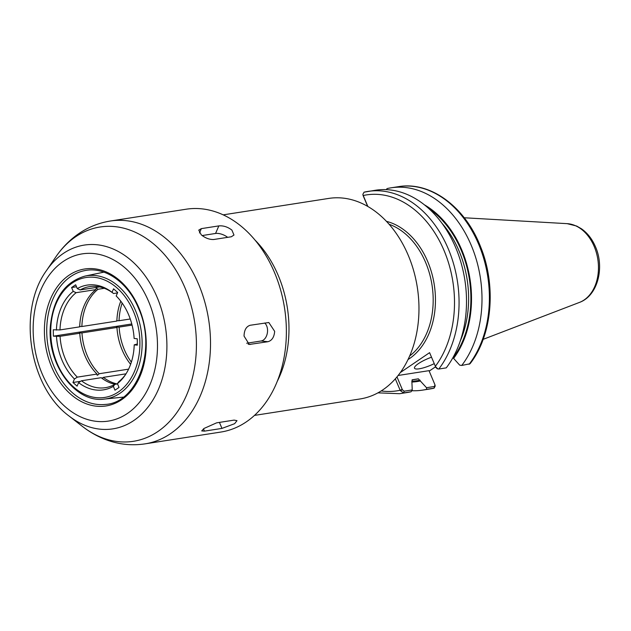 <?xml version="1.0" encoding="UTF-8"?>
<svg xmlns="http://www.w3.org/2000/svg" width="631" height="631" viewBox="0 0 631 631"><rect width="100%" height="100%" fill="white"/><g stroke="black" fill="none" stroke-linecap="round" stroke-linejoin="round"><path stroke-width="0.95" d="M132.076 325.099L119.133 327.11C116.877 327.063 116.151 327.173 116.948 327.457L81.967 332.9C79.711 332.852 78.978 332.963 79.774 333.247L60.063 336.315L53.375 336.173L131.784 323.963M79.261 333.097L79.774 333.247A51.143 37.174 -98.9 0 0 97.024 374.065L97.032 375.09L97.545 375.216L99.209 373.726L128.582 369.151M116.427 327.308L116.948 327.457A51.143 37.174 -98.9 0 0 130.609 364.308M53.375 336.173L53.288 329.784L59.977 329.926L79.687 326.858C78.891 326.582 79.616 326.464 81.872 326.519L116.861 321.069C116.065 320.793 116.79 320.674 119.046 320.729L130.254 318.978M104.36 288.288L98.018 289.274L96.306 287.996L95.825 289.621L76.114 292.689L73.228 291.356L71.603 287.523L75.657 284.77L77.274 288.604L80.169 289.937L99.659 286.9M71.603 287.523L76.501 286.758M115.055 384.318A51.143 37.174 -98.9 0 1 101.165 377.701L81.454 380.769L78.607 382.638L77.092 386.133L72.944 382.496L74.458 379.002L77.313 377.133L97.024 374.065M126.011 373.828L103.35 377.354L102.332 378.568M72.944 382.496L80.642 381.298M101.607 378.032L103.105 377.803M117.5 292.902L113.556 293.518L112.026 292.327L113.548 288.832L117.689 292.469L116.175 295.963A53.004 38.523 -98.9 0 1 134.119 338.461L137.258 338.792L137.345 345.181L134.214 344.841L137.329 343.998M125.601 374.475A51.143 37.174 -98.9 0 1 118.888 381.597L117.413 383.609L119.03 387.442L114.976 390.195L113.359 386.361L114.834 384.35L117.547 383.932M122.162 303.069A51.143 37.174 -98.9 0 0 119.046 320.729M119.133 327.11A51.143 37.174 -98.9 0 0 131.358 362.107M120.781 301.192A51.143 37.174 -98.9 0 0 116.861 321.069M103.35 377.354A51.143 37.174 -98.9 0 0 117.248 383.971M98.018 289.274A51.143 37.174 -98.9 0 0 81.872 326.519M81.967 332.9A51.143 37.174 -98.9 0 0 99.209 373.726M95.825 289.621A51.143 37.174 -98.9 0 0 79.687 326.858M81.454 380.769A51.143 37.174 -98.9 0 0 105.377 387.679A51.143 37.174 -98.9 0 0 114.834 384.35M113.556 293.518A51.143 37.174 -98.9 0 0 89.634 286.608A51.143 37.174 -98.9 0 0 80.169 289.937M76.114 292.689A51.143 37.174 -98.9 0 0 59.977 329.926M60.063 336.315A51.143 37.174 -98.9 0 0 77.313 377.133M73.228 291.356A53.004 38.523 -98.9 0 0 56.419 330.116M112.026 292.327A53.004 38.523 -98.9 0 0 77.274 288.604M117.413 383.609A53.004 38.523 -98.9 0 0 125.033 375.327A53.004 38.523 -98.9 0 0 134.214 344.841M78.607 382.638A53.004 38.523 -98.9 0 0 113.359 386.361M56.514 336.504A53.004 38.523 -98.9 0 0 74.458 379.002M254.467 415.403L360.041 398.966A101.488 73.764 -98.9 0 0 382.914 389.808A101.488 73.764 -98.9 0 0 413.731 270.944A101.488 73.764 -98.9 0 0 328.806 198.41L223.232 214.848M277.206 381.447A101.488 73.764 -98.9 0 0 255.224 240.285M411.751 390.715A102.372 74.403 -98.9 0 0 422.565 390.124A102.372 74.403 -98.9 0 0 426.595 389.343L434.089 388.168L435.185 386.093L434.94 384.744L434.507 386.464L426.509 387.71L426.595 389.343M426.509 387.71L418.353 378.821L412.303 379.759M412.138 382.039A93.072 67.643 -98.9 0 0 420.42 380.95M435.453 366.856L429.19 371.115M386.385 189.639L387.032 188.598A102.372 74.403 -98.9 0 1 391.054 187.817A102.372 74.403 -98.9 0 1 472.24 247.77A102.372 74.403 -98.9 0 1 461.734 365.459L459.699 365.152L453.61 358.4A93.072 67.643 -98.9 0 0 424.45 204.846M469.125 364.308A102.372 74.403 -98.9 0 0 479.631 246.618A102.372 74.403 -98.9 0 0 398.445 186.666C430.523 181.065 465.284 206.968 480.562 246.729C496.613 285.835 492.267 335.463 470.016 363.771L461.734 365.459M400.346 390.66L403.651 392.916L411.104 391.756L412.24 389.934L404.179 391.188L402.428 389.808L400.346 390.66L400.149 390.25L402.255 389.39L396.978 376.896M377.93 392.853L399.62 393.697L407.074 392.537A102.372 74.403 -98.9 0 0 411.104 391.756M412.28 379.767A90.612 65.861 -98.9 0 0 412.343 379.759L411.885 381.44L412.24 389.934M362.88 194.269L363.125 195.618L362.88 194.269L364.087 192.171A102.372 74.403 -98.9 0 1 368.118 191.39A102.372 74.403 -98.9 0 1 449.304 251.343A102.372 74.403 -98.9 0 1 438.797 369.032L437.843 368.914L435.564 366.729L429.593 352.658L400.33 372.55M363.125 195.618L367.652 206.345M367.834 206.455L363.062 195.097M438.797 369.032L446.243 367.873A102.372 74.403 -98.9 0 0 456.749 250.176A102.372 74.403 -98.9 0 0 375.563 190.231L363.977 192.195M395.321 378.821L400.149 390.25A99.154 72.06 -98.9 0 1 381.195 390.936M435.564 366.729L429.593 352.658M435.619 367.25L437.37 368.63M402.428 389.808L402.255 389.39M398.122 375.477L429.001 370.665L434.94 384.744M434.12 363.708A16.106 3.605 -22.9 0 1 414.496 368.188A16.106 3.605 -22.9 0 1 418.408 363.622A16.106 3.605 -22.9 0 1 431.399 357.249M453.121 357.296L453.61 358.4M201.281 234.85L198.749 230.118L201.352 228.627L218.839 225.898C223.335 225.496 227.681 226.892 231.892 230.086L233.983 235.055L231.285 236.775L213.791 239.496C209.571 239.693 205.398 238.147 201.281 234.85M202.157 235.552L215.565 233.462A9.662 4.354 -156.6 0 1 227.665 237.335M244.047 336.102C244.189 330.123 246.224 326.519 250.152 325.273L268.822 322.52L274.659 331.33C274.193 337.112 271.953 340.574 267.938 341.71L249.292 344.463L244.047 336.102M264.697 323.009A9.662 6.515 -83.9 0 1 267.292 333.349A9.662 6.515 -83.9 0 1 261.139 340.985L246.689 343.232M204.018 428.457L216.614 422.841L234.101 420.112L237.004 420.656L234.629 423.693L221.962 428.402L204.468 431.131L201.707 430.918L204.018 428.457M246.319 421.871A112.768 81.959 -98.9 0 0 280.558 289.803A112.768 81.959 -98.9 0 0 186.2 209.208L110.33 221.024A112.768 81.959 -98.9 0 1 198.607 284.25A112.768 81.959 -98.9 0 1 170.457 433.686A112.768 81.959 -98.9 0 1 145.035 443.861L220.905 432.046A112.768 81.959 -98.9 0 0 246.319 421.871M118.336 391.977A60.694 44.115 -98.9 0 0 133.488 311.54A60.694 44.115 -98.9 0 0 72.297 282.988A60.694 44.115 -98.9 0 0 57.145 363.424A60.694 44.115 -98.9 0 0 118.336 391.977M389.13 224.273A71.603 52.042 81.1 0 1 432.014 285.046A71.603 52.042 81.1 0 1 409.645 355.987M407.997 359.567A73.22 53.209 -98.9 0 0 434.262 284.699A73.22 53.209 -98.9 0 0 386.472 221.355M85.138 276.055C65.174 281.718 53.619 297.99 50.48 324.886C46.331 363.259 75.065 403.493 104.296 399.092A62.303 45.282 -98.9 0 0 120 393.255A62.303 45.282 -98.9 0 0 135.555 310.689A62.303 45.282 -98.9 0 0 85.138 276.055L103.894 272.15M434.089 388.168L429.948 388.972A102.372 74.403 -98.9 0 0 433.978 388.191L434.507 386.464M399.62 393.697A102.372 74.403 -98.9 0 0 403.651 392.916L404.179 391.188M435.445 366.84L435.366 366.319A99.154 72.06 -98.9 0 0 444.043 250.507A99.154 72.06 -98.9 0 0 363.219 195.515L363.298 196.036M453.279 357.603A92.229 67.028 -98.9 0 0 428.473 208.254M411.806 381.203A92.229 67.028 -98.9 0 0 420.088 380.162M460.291 340.898A90.612 65.861 -98.9 0 0 441.96 223.24M412.075 379.854L416.018 379.247A90.612 65.861 -98.9 0 0 418.353 378.821M584.132 299.962A40.345 29.318 -98.9 0 0 594.205 246.492A40.345 29.318 -98.9 0 0 567.166 223.658L576.663 226.048L581.443 228.777C587.54 233.099 592.217 239.117 595.498 246.816C604.813 267.678 597.723 295.884 579.432 302.423A40.345 29.318 -98.9 0 0 584.132 299.962M201.352 228.627L199.475 232.949M218.839 225.898L215.565 233.462M250.452 344.439L248.188 344.195M267.938 341.71L261.139 340.985M204.468 431.131L203.497 428.835M221.962 428.402L219.422 422.399M69.126 416.074A93.002 67.596 -98.9 0 0 133.867 420.475A93.002 67.596 -98.9 0 0 157.087 297.225A93.002 67.596 -98.9 0 0 63.321 253.465A93.002 67.596 -98.9 0 0 46.465 270.573C17.171 310.736 29.002 386.724 69.126 416.074L82.385 426.39A108.445 78.82 -98.9 0 0 157.884 431.517A108.445 78.82 -98.9 0 0 184.962 287.791A108.445 78.82 -98.9 0 0 75.625 236.775A108.445 78.82 -98.9 0 0 55.962 256.722C61.278 248.945 67.541 242.241 74.75 236.593C85.366 228.335 97.229 223.145 110.33 221.024M127.415 413.471A84.633 61.507 -98.9 0 0 148.545 301.31A84.633 61.507 -98.9 0 0 63.218 261.494A84.633 61.507 -98.9 0 0 42.088 373.655A84.633 61.507 -98.9 0 0 127.415 413.471M121.609 399.723A69.323 50.385 -98.9 0 0 138.915 307.857A69.323 50.385 -98.9 0 0 69.024 275.242A69.323 50.385 -98.9 0 0 51.718 367.108A69.323 50.385 -98.9 0 0 121.609 399.723M70.767 276.512A67.714 49.21 -98.9 0 0 49.881 354.614A67.714 49.21 -98.9 0 0 105.061 404.447C137.724 403.091 157.166 348.833 138.528 308.307C127.722 281.907 104.383 266.03 84.238 270.723A67.714 49.21 -98.9 0 0 70.767 276.512M104.296 399.092L123.353 397.112M429.948 388.972L422.565 390.124M398.445 186.666L391.054 187.817M437.843 368.914L436.889 368.575M567.166 223.658L464.227 217.766M579.432 302.423L483.157 339.344M82.385 426.39C89.815 432.172 97.821 436.66 106.402 439.846C119.03 444.492 131.911 445.825 145.035 443.861M46.465 270.573L55.962 256.722"/></g></svg>
